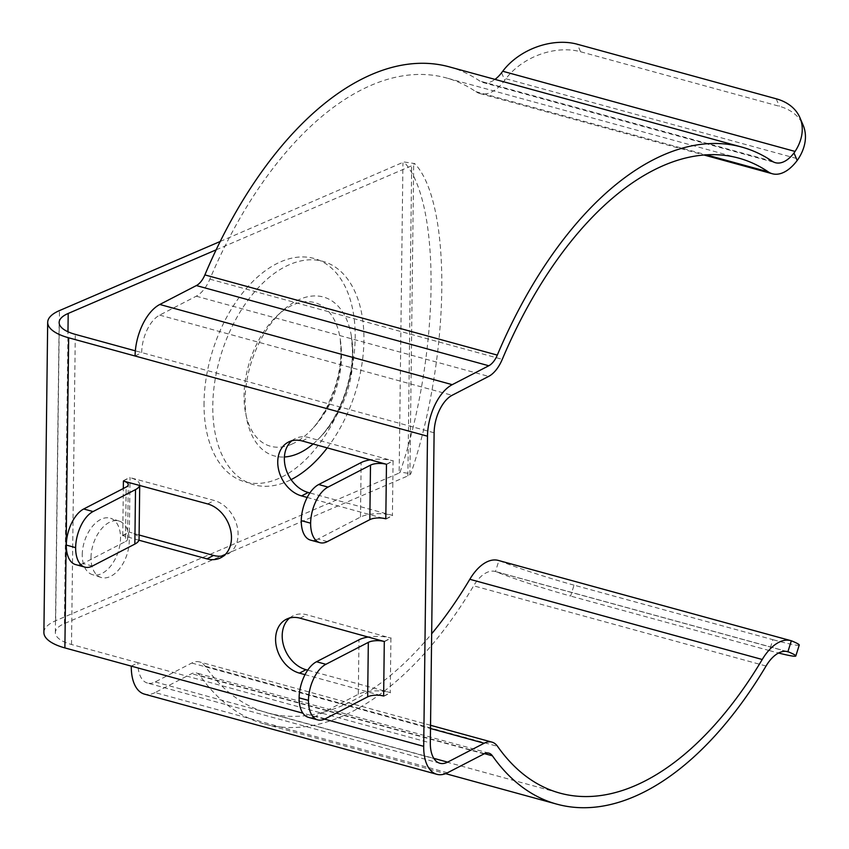 <?xml version="1.0" encoding="UTF-8"?>
<svg xmlns="http://www.w3.org/2000/svg" width="849" height="849" viewBox="0 0 849 849"><rect width="100%" height="100%" fill="white"/><g stroke="black" fill="none" stroke-linecap="round" stroke-linejoin="round"><path stroke-width="0.64" stroke-dasharray="4.25 3.18" d="M291.769 444.165A75.158 44.827 108.1 0 0 309.715 431.579L309.715 431.579A75.158 44.827 108.1 0 0 341.192 353.555A75.158 44.827 108.1 0 0 340.141 338.39L340.141 338.39A75.158 44.827 108.1 0 0 293.478 304.706A75.158 44.827 108.1 0 0 244.056 395.316A75.158 44.827 108.1 0 0 291.769 444.165M313.164 443.963A83.181 49.613 108.1 0 0 317.781 439.718A83.181 49.613 108.1 0 0 352.622 353.364A83.181 49.613 108.1 0 0 351.454 336.575L351.454 336.575A83.181 49.613 108.1 0 0 299.814 299.304A83.181 49.613 108.1 0 0 245.117 399.592A83.181 49.613 108.1 0 0 284.415 456.985M447.487 772.77L155.07 692.572L191.63 673.671A19.102 10.167 -74.7 0 1 196.469 672.97A19.102 10.167 -74.7 0 1 199.993 675.602A349.873 186.196 105.3 0 0 264.421 723.953A349.873 186.196 105.3 0 0 353.004 711.144A349.873 186.196 105.3 0 0 473.636 585.821A36.295 19.315 -74.7 0 1 486.148 572.82A36.295 19.315 -74.7 0 1 495.338 571.483A36.295 19.315 -74.7 0 1 495.476 571.526L496.601 571.918A57.308 3.269 -162.6 0 0 570.613 596.062L574.03 585.152L772.877 639.679L769.459 650.599L570.613 596.062M439.888 763.262L147.461 683.063A30.564 16.269 -74.7 0 0 155.197 681.938L191.768 663.037A30.564 16.269 -74.7 0 1 199.504 661.912A30.564 16.269 -74.7 0 1 205.129 666.136A338.411 180.094 105.3 0 0 267.456 712.905A338.411 180.094 105.3 0 0 353.131 700.51A338.411 180.094 105.3 0 0 431.653 633.81M82.257 554.641A29.609 17.659 -71.9 0 1 110.572 518.272A29.609 17.659 -71.9 0 1 120.516 538.192A29.609 17.659 -71.9 0 1 92.201 574.561A29.609 17.659 -71.9 0 1 82.257 554.641M91.002 557.496A29.609 17.659 -71.9 0 1 119.316 521.127A29.609 17.659 -71.9 0 1 129.26 541.046A29.609 17.659 -71.9 0 1 100.946 577.416A29.609 17.659 -71.9 0 1 91.002 557.496M135.076 356.007L141.698 352.579A30.564 16.269 105.3 0 1 159.686 315.106L196.246 296.195A30.564 16.269 105.3 0 0 209.862 279.141A338.411 180.094 -74.7 0 1 360.581 90.302A338.411 180.094 -74.7 0 1 446.256 77.906A338.411 180.094 -74.7 0 1 475.769 91.618A47.756 25.417 105.3 0 0 479.94 93.56A47.756 25.417 105.3 0 0 492.027 91.809A47.756 25.417 105.3 0 0 504.773 80.273L505.919 78.755A57.308 40.285 156.9 0 1 580.546 51.747L779.393 106.284A57.308 40.285 156.9 0 1 803.133 125.206M449.291 66.859A349.873 186.196 -74.7 0 1 479.802 81.037A36.295 19.315 105.3 0 0 482.964 82.502A36.295 19.315 105.3 0 0 492.155 81.175A36.295 19.315 105.3 0 0 494.999 79.392M225.367 554.365L407.891 475.896A11.462 4.277 0.7 0 0 408.496 475.61A11.462 4.277 0.7 0 0 409.897 474.633L410.842 473.678A208.207 66.073 98.4 0 0 414.63 163.56L403.88 161.957A208.207 66.073 98.4 0 1 400.091 472.086L410.842 473.678M216.145 249.839L411.68 165.767A11.462 4.277 0.7 0 0 412.285 165.481A11.462 4.277 0.7 0 0 413.686 164.504L414.63 163.56M131.287 666.125L137.909 662.708L71.507 644.497A38.205 14.253 -179.3 0 1 55.355 632.632A38.205 14.253 -179.3 0 1 64.407 623.58L221.292 556.127M220.209 241.477L403.88 161.957M43.893 632.484A49.666 18.519 -179.3 0 1 55.663 620.725L399.147 473.042L402.935 162.912M399.147 473.042L400.091 472.086M434.115 432.778L135.341 350.839M325.209 718.806L315.86 716.238L358.31 694.291A22.923 8.554 -179.3 0 1 390.253 692.582L307.709 670.158M289.647 618.008A29.609 22.498 62.7 0 1 292.767 615.939A29.609 22.498 62.7 0 1 306.701 614.761L390.922 638.087A22.923 8.554 0.7 0 0 368.615 636.983M291.812 440.79A29.609 22.498 62.7 0 1 294.932 438.721A29.609 22.498 62.7 0 1 308.866 437.553L393.087 460.869A22.923 8.554 0.7 0 0 370.78 459.765M327.374 541.588L318.025 539.019L360.475 517.073A22.923 8.554 -179.3 0 1 392.418 515.364L309.874 492.951M139.671 485.288A22.923 8.554 0.7 0 0 139.724 484.747A22.923 8.554 0.7 0 0 130.035 477.626L214.256 500.507A29.609 22.498 62.7 0 1 237.073 526.03A29.609 22.498 62.7 0 1 227.511 554.27A29.609 22.498 62.7 0 1 224.019 555.617M139.109 535.019L129.366 532.121A22.923 8.554 -179.3 0 1 139.056 539.242M380.66 695.405L305.024 674.658M382.825 518.187L307.189 497.45M138.896 540.197L122.755 535.539A11.462 4.277 -179.3 0 1 127.594 539.104A11.462 4.277 -179.3 0 1 125.493 541.535L126.161 487.039M574.03 585.152A57.308 3.269 17.4 0 1 500.019 560.998L498.904 560.595L495.476 571.526M799.238 645.049A57.308 3.269 17.4 0 1 772.877 639.679M769.459 650.599A57.308 3.269 -162.6 0 0 778.575 653.019M498.374 560.436A47.756 25.417 -74.7 0 1 498.904 560.595M155.07 692.572A42.026 22.361 -74.7 0 1 144.436 694.111M147.461 683.063A30.564 16.269 -74.7 0 1 137.909 662.708L430.326 742.907M123.222 480.778L129.844 477.35M123.498 480.852L129.833 477.573M122.553 535.486L129.175 532.068M122.553 535.708L129.165 532.291M386.666 464.339L393.278 460.922M386.666 464.127L393.278 460.699M385.998 519.057L392.609 515.64M385.998 518.835L392.609 515.417M383.833 696.276L390.444 692.858M383.833 696.053L390.444 692.635M384.501 641.557L391.113 638.14M384.501 641.335L391.113 637.917M315.86 716.238A29.609 15.76 -74.7 0 1 308.357 717.32M317.781 439.718L317.781 439.718A118.828 118.828 0 0 0 351.454 336.575L352.494 351.974C352.346 364.561 350.053 377.794 345.628 391.676C338.709 411.977 329.433 427.992 317.781 439.718M318.025 539.019A29.609 15.76 -74.7 0 1 310.522 540.113M92.392 566.05L83.043 563.481L125.493 541.535M83.043 563.481A29.609 15.76 -74.7 0 1 75.54 564.564M327.268 447.837A116.939 69.745 108.1 0 0 363.924 340.555A116.939 69.745 108.1 0 0 289.679 264.548A116.939 69.745 108.1 0 0 212.781 405.535A116.939 69.745 108.1 0 0 291.111 479.621M204.036 402.681A116.939 69.745 108.1 0 0 278.281 478.677A116.939 69.745 108.1 0 0 355.179 337.7A116.939 69.745 108.1 0 0 280.934 261.694A116.939 69.745 108.1 0 0 204.036 402.681M484.514 753.647L199.993 675.602M786.482 651.427L496.601 571.918M475.769 91.618L706.294 154.847M407.891 475.896L411.68 165.767M64.407 623.58L67.973 331.768M55.663 620.725L59.451 310.596M409.897 474.633L413.686 164.504M71.507 644.497L75.296 334.368M390.922 638.087L390.253 692.582M393.087 460.869L392.418 515.364M129.366 532.121L130.035 477.626M122.755 535.539L123.328 488.504M324.541 719.135L302.881 713.192M505.919 78.755L798.272 158.933M772.219 161.236L479.802 81.037M209.862 279.141L502.279 359.339M196.246 296.195L488.663 376.394M159.686 315.106L452.103 395.305M501.579 72.77L504.773 80.273M580.546 51.747L577.352 44.244M776.198 98.781L779.393 106.284M500.019 560.998L792.372 641.186M766.053 666.019L473.636 585.821M205.129 666.136L497.546 746.335M191.768 663.037L430.496 728.506M484.057 753.87L191.63 673.671M155.197 681.938L433.797 758.348M207.634 503.924L214.256 500.507M302.255 440.971L308.866 437.553M300.09 618.189L306.701 614.761M358.31 694.291L358.978 639.796M360.475 517.073L361.143 462.578M309.715 431.579A107.367 107.367 0 0 0 340.141 338.39L341.033 351.836C340.916 363.16 338.815 375.258 334.729 388.12L327.629 405.631C321.813 417.018 315.849 425.667 309.715 431.579M264.421 723.953L445.587 773.641M787.755 651.682L495.338 571.483M119.316 521.127L110.572 518.272M738.672 158.105L446.256 77.906M479.94 93.56L704.001 155.006M55.355 632.632L59.143 322.503M482.964 82.502L775.392 162.7M100.946 577.416L92.201 574.561M267.456 712.905L559.873 793.104M430.539 725.279L199.504 661.912M488.886 753.169L196.469 672.97M220.899 557.697L227.511 554.27M288.32 442.138L294.932 438.721M286.155 619.356L292.767 615.939M139.714 485.299L139.724 484.747M127.594 539.104L128.263 484.609"/><path stroke-width="1.27" d="M284.415 456.985A83.181 49.613 108.1 0 0 297.925 453.653A83.181 49.613 108.1 0 0 313.164 443.963M433.797 758.348L447.625 762.137A30.564 16.269 -74.7 0 1 439.888 763.262A30.564 16.269 -74.7 0 1 430.326 742.907L434.115 432.778A30.564 16.269 105.3 0 1 452.103 395.305L488.663 376.394A30.564 16.269 105.3 0 0 502.279 359.339A338.411 180.094 -74.7 0 1 653.008 170.5A338.411 180.094 -74.7 0 1 738.672 158.105A338.411 180.094 -74.7 0 1 768.196 171.816A47.756 25.417 105.3 0 0 772.357 173.758A47.756 25.417 105.3 0 0 784.444 172.007A47.756 25.417 105.3 0 0 797.19 160.472L793.995 152.969A36.295 19.315 105.3 0 1 784.572 161.374A36.295 19.315 105.3 0 1 775.392 162.7A36.295 19.315 105.3 0 1 772.219 161.236A349.873 186.196 -74.7 0 0 741.708 147.057A349.873 186.196 -74.7 0 0 653.136 159.867A349.873 186.196 -74.7 0 0 497.302 355.105A19.102 10.167 105.3 0 1 488.791 365.76L452.23 384.671A42.026 22.361 105.3 0 0 427.493 436.206L423.704 746.335A42.026 22.361 -74.7 0 0 436.853 774.309A42.026 22.361 -74.7 0 0 447.487 772.77L484.057 753.87A19.102 10.167 -74.7 0 1 488.886 753.169A19.102 10.167 -74.7 0 1 492.409 755.812A349.873 186.196 105.3 0 0 556.848 804.152A349.873 186.196 105.3 0 0 645.42 791.342A349.873 186.196 105.3 0 0 766.053 666.019A36.295 19.315 -74.7 0 1 778.565 653.019A36.295 19.315 -74.7 0 1 787.755 651.682A36.295 19.315 -74.7 0 1 787.904 651.724L791.332 640.793L792.372 641.186A57.308 3.269 17.4 0 1 799.238 645.049L795.821 655.969A57.308 3.269 -162.6 0 0 788.954 652.096L787.904 651.724M447.625 762.137L484.185 743.236A30.564 16.269 -74.7 0 1 491.921 742.111A30.564 16.269 -74.7 0 1 497.546 746.335A338.411 180.094 105.3 0 0 559.873 793.104A338.411 180.094 105.3 0 0 645.548 780.709A338.411 180.094 105.3 0 0 762.232 659.493A47.756 25.417 -74.7 0 1 778.703 642.385A47.756 25.417 -74.7 0 1 790.79 640.634A47.756 25.417 -74.7 0 1 791.332 640.793M431.653 633.81A338.411 180.094 105.3 0 0 469.815 579.283A47.756 25.417 -74.7 0 1 486.275 562.187A47.756 25.417 -74.7 0 1 498.374 560.436L790.79 640.634M452.23 384.671L159.814 304.473L196.374 285.561A19.102 10.167 105.3 0 0 204.885 274.906A349.873 186.196 -74.7 0 1 360.719 79.668A349.873 186.196 -74.7 0 1 449.291 66.859L741.708 147.057M793.995 152.969L795.078 151.44A57.308 40.285 -23.1 0 0 799.938 117.714A57.308 40.285 -23.1 0 0 776.198 98.781L577.352 44.244A57.308 40.285 -23.1 0 0 502.725 71.252L501.579 72.77A36.295 19.315 105.3 0 1 494.999 79.392M135.341 350.839L75.296 334.368A38.205 14.253 -179.3 0 1 59.143 322.503A38.205 14.253 -179.3 0 1 68.196 313.451L216.145 249.839M221.292 556.127L225.367 554.365M159.814 304.473A42.026 22.361 105.3 0 0 135.076 356.007L68.673 337.796A49.666 18.519 -179.3 0 1 47.682 322.365A49.666 18.519 -179.3 0 1 59.451 310.596L220.209 241.477M436.853 774.309L144.436 694.111A42.026 22.361 -74.7 0 1 131.287 666.125L64.885 647.914A49.666 18.519 -179.3 0 1 43.893 632.484L47.682 322.365M307.709 670.158L306.033 669.702A29.609 22.498 62.7 0 1 283.874 646.514A29.609 22.498 62.7 0 1 289.647 618.008M309.874 492.951L308.198 492.484A29.609 22.498 62.7 0 1 286.039 469.295A29.609 22.498 62.7 0 1 291.812 440.79M224.019 555.617A29.609 22.498 62.7 0 1 213.577 555.437L139.109 535.019M305.024 674.658L299.421 673.119A29.609 22.498 62.7 0 1 276.604 647.596A29.609 22.498 62.7 0 1 286.155 619.356A29.609 22.498 62.7 0 1 300.09 618.189L384.3 641.504A11.462 4.277 0.7 0 0 368.328 642.364L325.878 664.311A29.609 15.76 105.3 0 0 308.452 700.393A29.609 15.76 105.3 0 0 317.717 719.888A29.609 15.76 105.3 0 0 325.209 718.806L367.67 696.859A11.462 4.277 -179.3 0 1 383.642 696L380.66 695.405M307.189 497.45L301.586 495.912A29.609 22.498 62.7 0 1 278.769 470.388A29.609 22.498 62.7 0 1 288.32 442.138A29.609 22.498 62.7 0 1 302.255 440.971L386.465 464.286A11.462 4.277 0.7 0 0 370.493 465.146L369.835 519.641A11.462 4.277 -179.3 0 1 385.807 518.781L382.825 518.187M139.671 485.288A22.923 8.554 0.7 0 1 135.511 489.608L93.061 511.554A29.609 15.76 105.3 0 0 75.635 547.637A29.609 15.76 105.3 0 0 84.9 567.132L75.54 564.564A29.609 15.76 -74.7 0 1 66.286 545.069A29.609 15.76 -74.7 0 1 83.701 508.986L126.161 487.039A11.462 4.277 0.7 0 0 128.263 484.609A11.462 4.277 0.7 0 0 123.413 481.054L207.634 503.924A29.609 22.498 62.7 0 1 230.45 529.447A29.609 22.498 62.7 0 1 220.899 557.697A29.609 22.498 62.7 0 1 206.965 558.865L138.896 540.197M799.938 117.714L803.133 125.206A57.308 40.285 156.9 0 1 798.272 158.933L797.19 160.472M778.575 653.019A57.308 3.269 -162.6 0 0 795.821 655.969M368.615 636.983A22.923 8.554 0.7 0 0 358.978 639.796L316.518 661.742L325.878 664.311M317.717 719.888L308.357 717.32A29.609 15.76 -74.7 0 1 299.103 697.836A29.609 15.76 -74.7 0 1 316.518 661.742M370.78 459.765A22.923 8.554 0.7 0 0 361.143 462.578L318.683 484.535L328.043 487.093L370.493 465.146M369.835 519.641L327.374 541.588A29.609 15.76 105.3 0 1 319.882 542.67A29.609 15.76 105.3 0 1 310.617 523.186L301.268 520.617A29.609 15.76 -74.7 0 1 318.683 484.535M319.882 542.67L310.522 540.113A29.609 15.76 -74.7 0 1 301.268 520.617M328.043 487.093A29.609 15.76 105.3 0 0 310.617 523.186M139.714 485.299L139.056 539.242A22.923 8.554 -179.3 0 1 134.853 544.092L92.392 566.05A29.609 15.76 105.3 0 1 84.9 567.132M308.452 700.393L299.103 697.836M66.286 545.069L75.635 547.637M492.409 755.812L484.514 753.647M469.815 579.283L762.232 659.493M788.954 652.096L786.482 651.427M497.302 355.105L204.885 274.906M706.294 154.847L768.196 171.816M795.078 151.44L502.725 71.252M67.973 331.768L68.196 313.451M291.111 479.621A116.939 69.745 108.1 0 0 327.268 447.837M384.3 641.504L383.642 696M386.465 464.286L385.807 518.781M123.328 488.504L123.413 481.054M427.493 436.206L135.076 356.007M64.885 647.914L68.673 337.796M423.704 746.335L324.541 719.135M302.881 713.192L131.287 666.125M488.791 365.76L196.374 285.561M430.496 728.506L484.185 743.236M206.965 558.865L213.577 555.437M301.586 495.912L308.198 492.484M299.421 673.119L306.033 669.702M368.328 642.364L367.67 696.859M135.511 489.608L134.853 544.092M83.701 508.986L93.061 511.554M445.587 773.641L556.848 804.152M704.001 155.006L772.357 173.758M491.921 742.111L430.539 725.279"/></g></svg>

